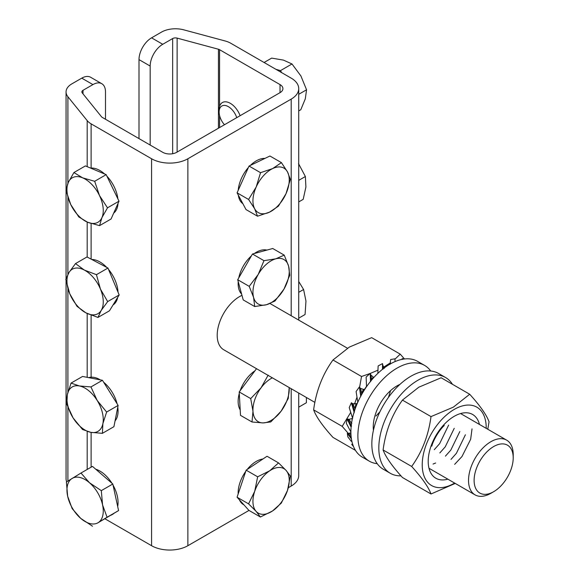 <?xml version="1.0" encoding="UTF-8"?>
<svg xmlns="http://www.w3.org/2000/svg" width="579" height="579" viewBox="0 0 579 579"><rect width="100%" height="100%" fill="white"/><g stroke="black" fill="none" stroke-linecap="round" stroke-linejoin="round"><path stroke-width="0.87" d="M225.137 40.971L183.796 29.847A19.744 11.399 0 0 0 161.483 32.113L151.575 37.838L162.742 44.286L172.658 38.561A3.952 2.28 180 0 1 177.116 38.113L218.457 49.237A3.952 2.28 180 0 1 219.579 49.693L280.033 84.592A9.872 5.703 180 0 1 282.921 88.623A9.872 5.703 180 0 1 280.033 92.654L176.704 152.313A9.872 5.703 180 0 1 162.742 152.313L102.295 117.407A3.952 2.28 180 0 1 101.506 116.763L82.232 92.893A3.952 2.28 180 0 1 81.863 91.931A3.952 2.28 180 0 1 83.014 90.317L92.93 84.592L81.762 78.143L71.847 83.868A19.744 11.399 0 0 0 66.064 91.931A19.744 11.399 0 0 0 67.909 96.751L87.19 120.613A19.744 11.399 0 0 0 91.12 123.855L151.575 158.762A25.671 14.822 0 0 0 187.878 158.762L291.201 99.103A25.671 14.822 0 0 0 298.721 88.623A25.671 14.822 0 0 0 291.201 78.143L230.753 43.244A19.744 11.399 0 0 0 225.137 40.971M150.178 145.054L150.178 66.057L139.003 59.608A17.775 10.263 -60 0 1 151.575 37.838M139.003 138.605L139.003 59.608M288.306 487.728L291.201 486.056A25.671 14.822 0 0 0 298.721 475.576L298.721 393.054M105.125 518.893L151.575 545.707A25.671 14.822 0 0 0 187.878 545.707L248.992 510.425M66.064 280.96L66.064 478.884A19.744 11.399 0 0 0 66.723 481.808M81.762 78.143A17.775 10.263 -60 0 1 90.642 77.268L101.817 83.716A17.775 10.263 120 0 0 92.93 84.592M105.494 119.26L105.494 91.851A17.775 10.263 120 0 0 101.817 83.716M162.742 44.286A17.775 10.263 120 0 0 150.178 66.057M493.663 446.554A27.647 15.959 120 0 0 474.114 480.411A27.647 15.959 120 0 0 493.663 491.694L490.869 493.308A31.592 18.238 -60 0 1 475.07 494.871A31.592 18.238 -60 0 1 470.228 469.555A31.592 18.238 -60 0 1 490.869 441.712A31.592 18.238 -60 0 1 506.668 440.149A31.592 18.238 -60 0 1 513.211 454.616L513.211 457.837A27.647 15.959 120 0 0 493.663 446.554M241.964 295.362A31.592 18.238 120 0 0 239.54 296.607A31.592 18.238 120 0 0 218.898 324.45A31.592 18.238 120 0 0 223.74 349.767L314.882 402.391M490.869 493.308L493.663 491.694A27.647 15.959 120 0 0 513.211 457.837M113.057 485.159A25.671 14.822 60 0 1 117.363 496.333A25.671 14.822 60 0 1 117.689 506.531M113.759 513.566A25.671 14.822 60 0 1 112.746 514.253L111.175 515.158M95.73 469.207A25.671 14.822 60 0 1 111.921 483.233M80.973 473.036L66.397 482.017L67.656 496.246A25.671 14.822 60 0 1 72.064 478.464A25.671 14.822 60 0 1 89.513 482.777L80.973 473.036L92.474 466.392L112.811 484.008L118.572 510.598L98.155 522.671A25.671 14.822 60 0 1 80.705 518.357L92.495 526.224M102.563 504.881A25.671 14.822 60 0 1 98.155 522.671L107.064 517.242L102.563 504.881L101.303 490.645L89.513 482.777A25.671 14.822 60 0 1 102.563 504.881M67.656 496.246A25.671 14.822 -120 0 0 80.705 518.357L72.158 508.615L67.656 496.246M112.811 484.008L101.303 490.645M118.572 510.598L107.064 517.242M88.717 377.638A25.671 14.822 60 0 1 100.319 379.882M103.692 382.285A25.671 14.822 60 0 1 111.964 391.889A25.671 14.822 60 0 1 117.088 403.758M117.776 407.182A25.671 14.822 60 0 1 115.055 420.904M71.058 383.095L82.558 376.451L102.447 380.294L118.123 405.416L113.911 426.687L102.403 433.331L102.888 423.625A25.671 14.822 60 0 1 90.838 432.347A25.671 14.822 60 0 1 73.063 417.864A25.671 14.822 60 0 1 67.33 394.668A25.671 14.822 60 0 1 79.381 385.954L71.058 383.095L67.33 394.668L66.846 404.374L73.063 417.864L82.515 429.488L90.838 432.347L102.403 433.331M97.163 400.429A25.671 14.822 60 0 1 102.888 423.625L106.623 412.053L97.163 400.429A25.671 14.822 -120 0 0 79.381 385.954L90.946 386.938L97.163 400.429M118.123 405.416L106.623 412.053M102.447 380.294L90.946 386.938M108.534 269.445A25.671 14.822 60 0 1 115.235 280.526A25.671 14.822 60 0 1 118.036 292.214M117.696 297.367A25.671 14.822 60 0 1 113.043 304.959M91.764 259.472A25.671 14.822 60 0 1 106.674 267.36M75.502 263.597L69.024 272.448L65.789 279.433L69.784 293.828A25.671 14.822 60 0 1 69.024 272.448A25.671 14.822 60 0 1 84.353 270.075L75.502 263.597L87.009 256.953L107.947 268.034L119.18 294.957L109.467 310.793L97.96 317.437L101.195 310.453A25.671 14.822 60 0 1 85.866 312.826L97.96 317.437M100.435 289.073A25.671 14.822 60 0 1 101.195 310.453L107.672 301.594L100.435 289.073L96.447 274.678L84.353 270.075A25.671 14.822 60 0 1 100.435 289.073M69.784 293.828A25.671 14.822 -120 0 0 85.866 312.826L77.021 306.356L69.784 293.828M107.947 268.034L96.447 274.678M119.18 294.957L107.672 301.594M106.941 176.219A25.671 14.822 60 0 1 114.266 186.945A25.671 14.822 60 0 1 117.877 198.85M118.022 203.395A25.671 14.822 60 0 1 113.708 213.079M90.65 168.113A25.671 14.822 60 0 1 104.669 174.011M73.902 172.549L68.315 182.392L65.963 190.368L70.754 204.575A25.671 14.822 60 0 1 68.315 182.392A25.671 14.822 60 0 1 82.667 177.854L73.902 172.549L85.41 165.912L106.174 174.641L119.006 201.188L111.067 219L99.559 225.644L101.911 217.675A25.671 14.822 60 0 1 87.552 222.213L99.559 225.644M99.465 195.492A25.671 14.822 60 0 1 101.911 217.675L107.499 207.832L99.465 195.492L94.674 181.285L82.667 177.854A25.671 14.822 60 0 1 99.465 195.492M70.754 204.575A25.671 14.822 -120 0 0 87.552 222.213L78.795 216.915L70.754 204.575M106.174 174.641L94.674 181.285M119.006 201.188L107.499 207.832M243.94 504.852L243.462 504.577A25.671 14.822 -60 0 1 241.305 502.825A25.671 14.822 -60 0 1 239.431 499.843M238.172 493.938A25.671 14.822 -60 0 1 245.728 471.407M247.197 469.46A25.671 14.822 -60 0 1 262.909 459.009M260.398 517.011L272.47 510.996A25.671 14.822 120 0 1 256.106 511.373A25.671 14.822 -60 0 1 254.731 491.267L248.572 503.86L256.106 511.373L260.398 517.011L248.898 510.367L237.072 497.216L246.14 470.162L267.042 456.259L278.55 462.903L269.72 470.785A25.671 14.822 -60 0 1 286.084 470.416A25.671 14.822 -60 0 1 287.459 490.514A25.671 14.822 -60 0 1 272.47 510.996L281.3 503.108L287.459 490.514L290.376 476.054L286.084 470.416L278.55 462.903M254.731 491.267A25.671 14.822 -60 0 1 269.72 470.785L257.648 476.799L254.731 491.267M246.14 470.162L257.648 476.799M237.072 497.216L248.572 503.86M240.198 409.91A25.671 14.822 -60 0 1 239.286 393.423M240.14 390.687A25.671 14.822 -60 0 1 254.955 370.799M252.003 421.997L263.011 422.909A25.671 14.822 -60 0 1 252.98 411.228L252.003 421.997L240.502 415.353L239.207 391.947L256.519 368.693M289.203 387.561A25.671 14.822 -60 0 1 289.211 387.72A25.671 14.822 -60 0 1 281.126 411.155L288.241 398.49L289.203 387.561M268.178 375.127L261.064 387.792L250.707 398.591L252.98 411.228A25.671 14.822 -60 0 1 261.064 387.792A25.671 14.822 -60 0 1 272.354 377.834M263.011 422.909A25.671 14.822 120 0 0 281.126 411.155L270.769 421.946L263.011 422.909M239.207 391.947L250.707 398.591M254.362 253.508A25.671 14.822 -60 0 1 260.926 250.294A25.671 14.822 -60 0 1 266.876 250.092M241.602 294.023A25.671 14.822 -60 0 1 238.23 281.647M238.772 277.862A25.671 14.822 -60 0 1 251.409 255.867M254.709 306.544L266.463 304.72A25.671 14.822 -60 0 1 253.58 297.389L254.709 306.544L243.209 299.9L237.701 279.722L252.466 254.022L272.731 248.5L284.238 255.136L275.727 258.835A25.671 14.822 -60 0 1 288.61 266.166A25.671 14.822 -60 0 1 283.978 289.102L289.739 275.315L288.61 266.166L284.238 255.136M258.212 274.453A25.671 14.822 -60 0 1 275.727 258.835L263.973 260.666L258.212 274.453L249.209 286.366L253.58 297.389A25.671 14.822 -60 0 1 258.212 274.453M266.463 304.72A25.671 14.822 120 0 0 283.978 289.102L274.974 301.015L266.463 304.72M252.466 254.022L263.973 260.666M237.701 279.722L249.209 286.366M250.41 165.384A25.671 14.822 -60 0 1 257.807 160.057A25.671 14.822 -60 0 1 264.95 158.393M242.869 203.678A25.671 14.822 -60 0 1 238.324 195.152M238.222 190.267A25.671 14.822 -60 0 1 248.377 167.526M257.517 216.206L269.582 212.124A25.671 14.822 -60 0 1 254.673 208.773L257.517 216.206L246.017 209.562L237.086 192.821L249.042 166.043L269.93 156.004L281.43 162.641L272.608 168.598A25.671 14.822 -60 0 1 287.517 171.949A25.671 14.822 -60 0 1 286.004 193.712L290.361 179.381L287.517 171.949L281.43 162.641M256.186 187.01A25.671 14.822 -60 0 1 272.608 168.598L260.543 172.687L256.186 187.01L248.586 199.466L254.673 208.773A25.671 14.822 -60 0 1 256.186 187.01M269.582 212.124A25.671 14.822 120 0 0 286.004 193.712L278.405 206.167L269.582 212.124M249.042 166.043L260.543 172.687M237.086 192.821L248.586 199.466M306.392 397.491L306.378 402.738L298.721 407.16M298.721 281.495L303.599 289.507L305.958 301.073L305.075 314.506L298.721 318.175M298.721 292.323L303.599 289.507M298.511 163.589L305.372 176.523L305.907 186.995L303.193 199.342L298.721 201.926M298.721 180.366L305.372 176.523M224.464 124.738A13.071 7.549 60 0 1 219.13 111.986A13.071 7.549 60 0 1 219.484 109.265A13.071 7.549 60 0 1 227.641 106.268A13.071 7.549 60 0 1 236.746 117.646M219.13 111.986L219.13 109.764A15.799 9.119 60 0 1 219.557 106.464A15.799 9.119 60 0 1 222.401 102.534A15.799 9.119 60 0 1 240.104 115.706M281.611 72.607L280.489 70.616L275.836 69.277M264.075 62.489L271.66 58.11L283.442 60.107L291.99 63.972L300.899 75.943L306.559 89.781L305.299 98.821L300.798 109.728L298.721 110.929M298.721 94.312L306.559 89.781M280.489 70.616L291.99 63.972M350.505 412.762L342.189 426.354L313.623 409.86C316.127 391.006 322.575 374.389 332.968 359.993L349.325 347.096L371.667 337.651L400.227 354.145L394.95 359.183M357.207 403.368A45.242 26.12 -60 0 1 357.757 402.007M364.452 389.414A45.242 26.12 -60 0 1 366.507 386.432M390.376 362.823L383.587 367.209M377.776 370.234L370.227 373.448M370.191 373.462L361.535 376.488L359.588 387.271M356.787 397.701L354.471 404.128M342.189 426.354L348.269 433.345M361.535 376.488L332.968 359.993M355.455 450.368L332.968 437.384C322.604 425.963 316.156 416.786 313.623 409.86M404.482 358.98L400.227 354.145M390.347 391.44L388.4 397.491M379.94 411.756L375.952 416.048M350.896 432.028L346.351 423.365L347.19 418.856L350.722 426.455M352.061 420.238L352.162 418.53L349.021 419.326L351.786 423.69M352.72 418.139L352.162 418.53M351.591 426.115L347.921 419.109L347.19 418.856M349.021 419.326L347.921 419.109M352.524 418.016L349.217 407.609L351.381 402.76L354.254 412.755M354.84 408.521L355.05 409.339L356.592 403.664L352.958 403.758L354.84 408.521L355.998 403.889M357.352 403.274L356.592 403.664M354.022 412.074L354.326 410.627L351.996 403.23L351.381 402.76M354.572 411.235L354.326 410.627M352.958 403.758L351.996 403.23M357.808 402.224L356.092 391.527L359.371 386.96L360.746 396.528M361.68 393.184L361.759 393.966L363.851 389.501L360.594 388.422L361.68 393.184L363.279 389.529M364.784 389.32L363.851 389.501M361.079 395.58L359.371 386.96M360.63 395.855L361.014 394.777M360.594 388.422L359.834 387.597M366.536 386.7L366.131 377.059L370.191 373.346L370.538 381.706M371.479 379.52L371.472 380.208L373.629 377.356L371.009 375.149L371.479 379.52L373.137 377.168M370.509 381.098L370.849 380.475L370.191 373.346M370.907 381.047L370.849 380.475M371.009 375.149L370.488 374.114M377.841 373.383L378.138 365.95L382.545 363.576L382.466 368.678M384.369 368.302L382.943 365.552L383.059 369.185M382.654 369.17L382.545 363.576M382.943 365.552L382.676 364.386M390.391 363.901L390.391 361.542L390.188 364.017M390.275 362.758L390.195 363.351M390.34 362.128L389.978 364.379M390.391 361.542L390.659 359.53L394.936 358.814L395.059 361.586M390.376 361.868L390.188 363.598M402.311 359.4L402.181 358.589L402.021 359.371M402.181 358.589L403.91 359.052M353.487 446.547L351.699 444.339L352.64 444.151M351.287 441.343L347.834 436.884L347.299 433.295L351.431 438.983M350.903 432.672L349.253 433.23L350.997 434.945M351.178 437.065L348.095 433.331L347.299 433.295M349.253 433.23L348.095 433.331M399.93 384.398A33.568 19.382 120 0 0 396.977 385.896A33.568 19.382 120 0 0 373.426 430.313M430.704 371.001A55.287 31.925 120 0 0 424.624 365.421A55.287 31.925 120 0 0 396.977 368.157A55.287 31.925 120 0 0 360.855 416.88A55.287 31.925 120 0 0 369.33 461.188A55.287 31.925 120 0 0 377.211 463.663M424.624 365.421L417.64 361.39A55.287 31.925 120 0 0 389.993 364.126A55.287 31.925 120 0 0 353.878 412.849A55.287 31.925 120 0 0 362.353 457.157L369.33 461.188M452.46 384.297A55.287 31.925 120 0 0 445.562 377.515A55.287 31.925 120 0 0 417.922 380.251A55.287 31.925 120 0 0 381.8 428.974A55.287 31.925 120 0 0 390.275 473.275A55.287 31.925 120 0 0 400.986 475.858M445.562 377.515L438.585 373.484A55.287 31.925 120 0 0 410.938 376.22A55.287 31.925 120 0 0 374.816 424.943A55.287 31.925 120 0 0 383.291 469.243L390.275 473.275M411.662 466.457L383.095 449.97C385.6 431.116 392.048 414.499 402.441 400.103L418.798 387.206L441.14 377.761L469.699 394.256L453.35 407.153L431.008 416.598C428.503 435.444 422.055 452.069 411.662 466.457C422.026 477.885 428.474 487.055 431.008 493.988L455.232 483.422M454.616 483.067A45.242 26.12 -60 0 1 454.226 483.299A45.242 26.12 -60 0 1 422.229 464.828A45.242 26.12 -60 0 1 454.226 409.411A45.242 26.12 -60 0 1 486.215 428.344M447.856 479.159A36.795 21.242 -60 0 1 428.402 457.562A36.795 21.242 -60 0 1 454.226 416.308A36.795 21.242 -60 0 1 479.455 424.436M431.008 416.598L402.441 400.103M431.008 493.988L402.441 477.494C392.077 466.073 385.628 456.896 383.095 449.97M487.786 429.249L489.052 421.78C486.548 414.897 480.1 405.72 469.699 394.256M444.259 425.5C438.831 430.588 433.396 440.083 431.775 446.148L432.404 444.107M472.03 428.887L470.655 439.28L461.977 456.541L454.645 464.358M465.4 434.778L456.397 453.314L451.012 459.379M459.82 431.55L450.809 450.093L445.425 456.151M435.632 463.012L433.063 464.047M454.233 428.322L445.222 446.865L439.837 452.93M448.645 425.095L439.642 443.644L434.257 449.702M291.201 486.056L291.201 388.719M291.201 315.75L291.201 99.103M187.878 545.707L187.878 158.762M151.575 545.707L151.575 158.762M91.12 467.173L91.12 432.397M91.12 377.19L91.12 315.2M91.12 259.131L91.12 223.53M91.12 168.076L91.12 123.855M87.19 469.446L87.19 431.435M87.19 377.349L87.19 313.5M87.19 257.047L87.19 222.061M87.19 166.658L87.19 120.613M67.909 481.048L67.909 407.363M67.909 392.142L67.909 288.617M67.909 274.381L67.909 197.497M67.909 183.326L67.909 96.751M83.014 93.87L83.014 90.317M280.033 92.654L280.033 84.592M219.579 127.554L219.579 115.554M219.579 106.384L219.579 49.693M218.457 128.205L218.457 49.237M177.116 152.074L177.116 38.113M172.658 153.725L172.658 38.561M298.721 320.093L298.721 88.623M66.064 278.579L66.064 190.802M66.064 189.68L66.064 91.931M475.07 494.871L428.996 468.273M506.668 440.149L460.587 413.551M347.443 348.225L270.038 303.534M382.654 367.281L382.654 368.041"/></g></svg>
